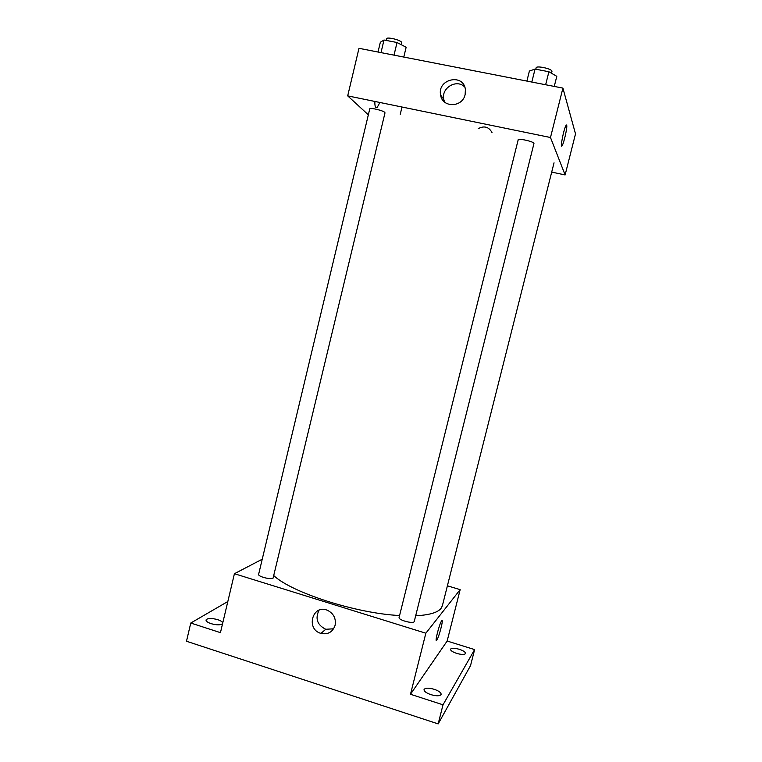 <?xml version="1.0" encoding="UTF-8"?>
<svg xmlns="http://www.w3.org/2000/svg" width="762" height="762" viewBox="0 0 762 762"><rect width="100%" height="100%" fill="white"/><g stroke="black" fill="none" stroke-linecap="round" stroke-linejoin="round"><path stroke-width="1.14" d="M447.399 585.807L460.162 589.636L447.151 641.033L474.621 649.586L470.525 665.645L438.169 723.9L186.49 641.252L190.767 623.03L227.828 601.523M459.305 649.3C463.42 650.7 465.496 652.091 465.544 653.472C464.61 654.787 461.677 654.768 456.733 653.405C452.628 651.996 450.552 650.615 450.523 649.243C451.475 647.929 454.4 647.948 459.305 649.3M434.245 689.305C438.855 690.934 441.15 692.629 441.141 694.392C439.998 696.144 436.578 696.23 430.901 694.649C426.291 693.01 424.005 691.324 424.034 689.581C425.196 687.829 428.606 687.734 434.245 689.305M447.151 641.033L410.489 694.268L443.008 704.812L438.169 723.9M474.621 649.586L443.008 704.812M460.162 589.636L425.844 633.212L410.489 694.268M425.844 633.212L234.42 573.71L220.447 632.651L190.767 623.03M335.109 625.278C332.708 632.098 327.984 634.803 320.935 633.393C305.372 629.202 312.687 603.609 327.555 610.352C333.651 613.524 336.175 618.496 335.109 625.278M222.571 623.678C220.637 625.211 216.799 625.211 211.064 623.659C207.616 622.459 205.94 621.23 206.026 619.954C207.54 618.106 211.417 618.001 217.656 619.639C220.732 620.678 222.418 621.802 222.733 623.002M415.681 615.763C429.13 615.086 437.569 612.648 441.007 608.438L442.36 605.8L554.041 162.82M273.958 575.786C292.237 592.798 356.283 613.42 399.574 615.534M234.42 573.71L262.233 559.213M384.791 112.405C383.153 110.48 369.684 107.318 369.76 108.871L258.632 574.31C257.68 576.491 270.634 579.901 273.091 578.11L385 112.852M518.227 140.056C516.636 137.684 534.762 141.684 533.952 143.523L414.261 621.43C413.957 624.316 398.012 620.125 399.098 617.449L518.179 139.817M441.636 620.887C444.075 617.411 439.045 637.318 436.778 640.099C434.273 643.842 439.35 623.668 441.608 620.916L441.636 620.887C444.075 617.411 439.045 637.318 436.778 640.099C434.273 643.842 439.341 623.668 441.608 620.916M333.613 628.802L325.774 629.279C317.202 624.992 314.963 618.62 319.059 610.172M551.707 172.098L565.118 174.946L550.488 137.512L347.701 95.869L368.341 114.824M402.003 107.013L400.26 114.252M347.701 95.869L358.978 48.311L562.908 88.116L575.51 133.874L565.118 174.946M491.985 132.521C488.794 126.806 484.203 125.52 478.222 128.645C484.203 125.511 488.794 126.806 491.985 132.521M562.908 88.116L550.488 137.512M465.134 94.517C462.524 107.69 442.274 108.042 440.607 95.05C437.083 78.924 463.667 72.971 465.401 89.602L465.134 94.517M377.142 107.499L379.914 102.479L377.142 107.499L375.876 107.452C375.085 106.585 374.752 104.585 374.875 101.451C374.742 104.575 375.075 106.585 375.866 107.452L376.333 107.709M566.528 124.997L566.709 125.244C567.528 127.111 563.794 143.618 562.089 145.704C559.708 149.523 563.928 128.121 566.128 125.311L566.709 125.244C567.528 127.111 563.794 143.618 562.089 145.694C559.708 149.523 563.918 128.121 566.128 125.311M444.589 102.07L443.732 99.27C441.074 87.782 457 78.524 464.791 87.116M554.26 86.42L556.793 76.333L548.907 71.742L535.048 69.075L529.39 71.047L526.885 81.086M548.907 71.742L545.649 84.744M535.048 69.075L531.819 82.048M535.781 69.218L536.134 67.818C536.267 65.399 551.631 68.666 551.983 71.19L551.545 73.276M403.784 57.055L406.146 47.254L397.04 42.51L384 40.005L380.343 42.262L378.009 52.026M397.04 42.51L394.011 55.15M384 40.005L381 52.607M386.105 40.405L386.496 38.786C386.553 36.643 400.107 39.767 401.612 42.281L401.336 44.748M325.774 629.279L320.935 633.393M443.732 99.27L440.607 95.05"/></g></svg>

